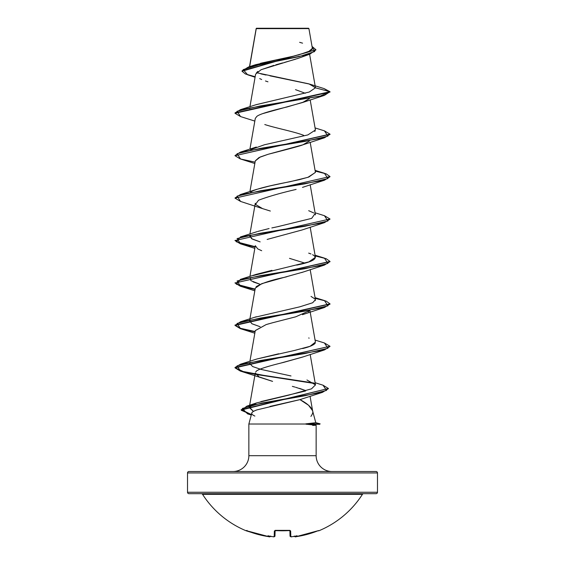 <?xml version="1.0" encoding="UTF-8"?>
<svg xmlns="http://www.w3.org/2000/svg" width="565" height="565" viewBox="0 0 565 565"><rect width="100%" height="100%" fill="white"/><g stroke="black" fill="none" stroke-linecap="round" stroke-linejoin="round"><path stroke-width="0.85" d="M363.641 493.683A1.427 1.427 0 0 0 362.44 494.333A94.984 94.984 0 0 1 318.872 530.782A0.713 0.713 0 0 1 318.194 530.712A0.713 0.713 0 0 0 318.872 530.782A94.984 94.984 0 0 0 362.44 494.333L202.56 494.333A94.984 94.984 0 0 0 246.128 530.782L258.078 534.455L268.891 536.672L269.795 536.468A69.481 32.897 -36.7 0 1 267.951 535.768A69.481 36.534 33.8 0 0 271.052 536.468L271.214 536.489A94.878 94.517 0 0 0 273.319 536.715L274.195 536.672L274.343 531.001L275.777 530.57L290.233 530.655L290.657 531.001L290.805 536.672L291.681 536.715A94.878 94.517 -0 0 0 293.786 536.489L293.948 536.468A69.481 36.534 -33.8 0 0 297.049 535.768A69.481 32.897 36.7 0 1 295.205 536.468L296.109 536.672L306.922 534.455L318.349 530.655M201.359 493.683A1.427 1.427 0 0 1 202.56 494.333A1.427 1.427 0 0 0 201.359 493.683M188.936 493.683L376.064 493.683A1.427 1.427 0 0 0 377.484 492.256L187.516 492.256A1.427 1.427 0 0 0 188.936 493.683A1.427 1.427 0 0 1 187.516 492.256L377.484 492.256L377.484 472.94A1.427 1.427 0 0 0 376.064 471.514L188.936 471.514A1.427 1.427 0 0 0 187.516 472.94L377.484 472.94L187.516 472.94L187.516 492.256L187.516 472.94A1.427 1.427 0 0 1 188.936 471.514L376.064 471.514A1.427 1.427 0 0 1 377.484 472.94L377.484 492.256A1.427 1.427 0 0 1 376.064 493.683L188.936 493.683M278.213 28.638L256.242 28.66L249.652 66.606L256.242 28.66L308.914 28.61L308.561 28.25L256.439 28.25L256.242 28.66L256.439 28.25L308.561 28.25L308.914 28.61L303.942 28.596M315.786 422.712L305.813 423.849L320.143 423.849L315.779 422.677L320.143 423.849L305.813 423.849L315.786 422.712L312.558 410.67L308.561 405.267L299.973 399.625L256.948 409.879C253.572 411.129 251.849 412.203 251.785 413.107L248.861 424.025L306.032 424.025L248.861 424.025L248.861 455.687A15.834 15.834 0 0 1 233.034 471.514A15.834 15.834 0 0 0 248.861 455.687L316.139 455.687L316.139 425.24L306.032 424.202L312.664 424.711M331.966 471.514A15.834 15.834 0 0 1 316.139 455.687A15.834 15.834 0 0 0 331.966 471.514M310.92 416.412C312.713 413.785 313.257 411.871 312.558 410.67C311.23 406.991 307.028 403.311 299.973 399.625L322.523 392.322L261.708 403.085L242.3 408.467L247.548 413.848L251.305 414.894L241.184 410.028L328.427 388.487L241.184 409.674L251.397 414.562L241.382 410.338L246.912 406.108L305.382 395.655L326.556 390.422L323.025 385.196L315.108 382.703M274.216 535.726L274.195 536.672L273.319 536.715A94.878 94.517 180 0 1 271.214 536.489L271.483 536.397M271.179 536.489L271.052 536.468A69.481 36.534 33.8 0 1 267.951 535.768A69.481 32.897 -36.7 0 0 269.795 536.468L270.536 536.072L269.788 536.489A0.713 0.706 5 0 0 269.915 536.496A0.713 0.706 -175 0 1 269.788 536.489L268.891 536.679A94.807 94.772 180 0 1 247.604 531.001L246.517 530.613A0.713 0.713 -154 0 1 246.234 530.57L246.128 530.782A94.984 94.984 0 0 1 202.56 494.333L362.44 494.333M293.518 536.397L293.948 536.468A69.481 36.534 -33.8 0 0 297.049 535.768A69.481 32.897 36.7 0 1 295.205 536.468L295.085 536.496A0.713 0.706 -5 0 0 295.213 536.489L294.464 536.072L295.085 536.496A0.713 0.706 175 0 0 295.213 536.489L295.234 536.715A0.713 0.706 175 0 1 294.513 536.347A0.713 0.706 -5 0 0 295.234 536.715L295.389 536.75M303.405 56.359L302.36 56.804M301.272 57.242L296.922 58.781M295.495 59.233L284.478 62.418M282.613 62.927L275.791 64.82M273.898 65.356L261.03 69.756L255.62 74.149L249.928 106.721M309.359 98.614L303.913 101.997L287.084 106.962C269.392 111.121 259.307 114.278 256.814 116.425L255.295 118.417L249.928 149.146M255.274 160.954L260.225 156.999L268.163 154.273L302.904 144.81L309.359 141.045L302.904 144.81C301.399 145.608 289.824 148.764 268.163 154.273L259.003 157.557L255.295 160.848L249.928 191.57M249.928 276.426L255.295 245.697L257.746 248.897L261.687 250.726M302.706 272.168L261.786 283.651L255.295 288.122L249.801 319.585M308.278 311.845L309.352 310.75L295.721 316.817L272.125 322.876M269.272 323.66L266.143 324.593L255.295 330.553L249.928 361.282M302.854 356.967L280.515 363.154M306.95 379.984L315.482 384.864L311.513 388.84L288.263 395.253L256.602 402.916L249.363 407.16L253.445 411.419L249.264 407.513L255.295 372.978L259.095 376.89L272.591 381.361M292.352 386.375L294.852 387.053M299.598 388.395L305.827 390.641L295.636 387.272M249.264 407.513L252.393 404.632M260.889 401.588L305.538 390.994M291.003 375.965L261.044 369.411L252.633 366.544L249.568 363.352L250.154 362.292M278.686 353.768L256.92 358.987L294.393 350.491L310.065 346.296L315.432 342.136L309.931 310.651M249.624 320.701L251.877 323.724L260.147 326.74L252.032 323.809L249.561 320.927L250.154 319.868M315.284 300.644L315.319 299.33M315.228 299.16L311.025 296.413M250.154 277.443L250.881 280.664L260.147 284.315L253.113 281.907M253.155 275.551L308.928 261.856L315.432 257.287L310.171 227.151M260.147 241.884L252.336 239.108L249.568 236.071L250.154 235.012L251.474 238.635L260.147 241.884M256.107 231.975L257.16 231.629M257.866 231.41L269.088 228.535M271.843 227.928L279.195 226.381M250.669 192.114C254.045 189.536 267.217 186.055 290.191 181.69L307.904 177.332L315.432 172.431L310.171 142.295M250.641 149.711L264.371 144.788L307.84 134.929L315.432 130.007L310.171 99.871M249.582 108.685L250.154 107.731M255.98 104.737L309.196 92.046L315.454 87.815L309.62 84.1L269.922 75.823M309.606 54.24L315.44 87.596L308.886 83.867L256.411 72.68M260.529 63.287L295.057 55.822L308.066 52.086L312.367 48.357L308.914 28.61M256.22 28.554L260.769 28.568M299.316 57.969L261.305 69.629M257.915 71.43L257.11 72.023M259.695 78.599L261.68 79.524M265.465 80.979L267.965 81.819M295.488 89.644L305.284 93.274M255.076 77.236L247.632 74.785L243.155 69.622L260.112 64.467L309.874 54.148L315.913 49.918M315.927 49.741L312.035 46.429L314.705 51.549L298.927 56.677L248.635 66.924L242.018 70.879L315.927 49.741L242.018 71.225L245.394 73.98L255.168 76.727M240.577 116.581L235.012 113.275L329.995 92.067L324.133 88.606M256.129 28.999L256.199 28.49M248.635 66.924L255.67 64.692L294.655 55.914M298.059 55.109L310.92 50.624M311.795 49.89L312.374 48.385M302.572 43.159L299.634 42.326M309.62 84.1L324.155 88.613L329.995 91.714L315.454 87.815L309.281 92.017L256.312 104.624L240.549 109.631L319.917 96.191L329.995 91.714L235.012 112.922L240.549 109.631M266.044 75.032L260.755 73.838M316.139 425.24L312.692 425.438L316.139 425.24L316.139 455.687L248.861 455.687L248.861 424.025L251.785 413.107C251.369 413.94 252.4 414.929 254.879 416.08M251.785 413.107L252.258 412.323M269.985 406.44L299.973 399.625M272.09 381.227L240.549 371.134L255.069 374.291L240.323 371.071L235.012 367.843L329.988 346.274L235.012 367.49L240.556 364.192L304.768 353.584L327.912 348.28L324.444 342.976L315.072 340.066M255.832 371.904C256.129 369.997 265.324 366.84 283.411 362.44L302.487 357.101L324.444 349.926L260.232 360.534L237.095 365.838L240.549 371.134M255.281 330.638L266.143 324.593L272.803 322.693M256.107 286.745C261.877 283.206 271.391 280.049 284.647 277.281L286.872 276.723M301.639 272.549L324.451 265.07L260.232 275.678L237.095 280.982L240.556 286.286L255.069 289.435L240.323 286.215L235.012 282.987L329.974 261.595L324.451 265.07M304.853 263.099L289.506 258.353M267.139 239.433L302.07 229.969L324.451 222.645L260.246 233.246L237.095 238.55L240.542 243.854L255.069 247.011L240.323 243.783L235.005 240.563L329.988 218.994L235.005 240.563M270.345 211.049L262.513 208.605L255.493 204.417L258.523 200.229C268.071 196.627 280.607 193.018 296.124 189.416M255.069 162.155L240.323 158.935L235.005 155.707L329.974 134.322L324.444 137.789L302.904 144.81M303.716 135.353C294.718 131.744 275.805 128.135 264.78 124.533M262.379 113.72L302.487 102.54L309.352 98.614M315.454 87.815L329.995 91.714L324.458 95.358L260.246 105.966L237.095 111.27L240.549 116.574L254.829 121.087M324.444 137.789L260.239 148.397L237.095 153.694L240.542 158.998L254.829 163.511M329.974 176.739L324.451 180.214L260.239 190.822L237.095 196.126L240.556 201.43L262.513 208.605M329.974 219.171L324.451 222.645M329.974 304.027L324.458 307.494L260.246 318.102L237.102 323.406L240.542 328.71L255.069 331.867L240.316 328.639L235.005 325.412L329.974 304.027M329.974 346.451L324.444 349.926M255.648 374.39L314.528 383.494L255.648 374.39M328.413 388.664L322.523 392.322M324.423 130.84L329.988 134.138L235.005 155.707M315.199 171.089L326.132 173.829L329.995 176.562L235.012 198.131L329.995 176.562M324.423 215.696L329.988 218.994M235.026 240.386L240.626 243.529L255.126 246.665L236.311 241.792L240.542 236.919L304.754 226.311L327.905 221.007L324.444 215.703L315.072 212.786M315.199 255.945L326.132 258.678L329.988 261.418L235.012 282.987M235.026 282.811L240.626 285.954L255.126 289.096L236.304 284.216L240.556 279.336L304.768 268.735L327.905 263.431L324.458 258.127L315.072 255.211M315.199 298.369L326.139 301.11L329.995 303.85L235.005 325.059L240.337 328.293L255.126 331.521L240.626 328.378L235.026 325.235M324.423 342.976L329.988 346.274M235.026 367.667L243.169 371.509L263.686 375.344L313.921 383.021L263.686 375.344L243.169 371.509L235.026 367.667M323.003 385.189L328.427 388.487M240.577 201.437L235.012 198.131M315.277 129.547L314.846 131.546M315.425 172.353L308.864 177.022L299.563 179.606L270.218 185.857L256.312 189.48L240.556 194.487L304.761 183.879L327.905 178.575L324.458 173.278L315.072 170.362M308.688 210.696L313.843 212.977M314.889 213.845L311.668 218.373L277.5 226.735M308.681 253.12L310.962 253.96M312.6 254.695C318.921 258.17 313.624 261.644 296.724 265.119M271.927 270.338L256.312 274.336L240.556 279.336M310.171 269.583L315.432 299.711L312.65 302.762L299.768 306.837L254.879 317.269M308.688 337.976L309.14 338.131M315.228 343.181L315.122 343.343C313.278 345.272 309.112 347.009 302.614 348.556M256.92 358.987L240.556 364.192M235.005 325.412L240.542 321.768L304.754 311.16L327.905 305.856L324.451 300.552L315.072 297.642M235.026 197.955L240.556 194.487M235.026 155.53L240.549 152.063L304.761 141.455L327.905 136.151L324.444 130.847L315.072 127.93M320.143 423.849L306.032 424.202L319.755 424.301M293.821 536.489L293.786 536.489A94.878 94.517 180 0 1 291.681 536.715L290.805 536.672L290.784 535.726M246.651 530.655L246.234 530.57A0.713 0.713 26 0 0 246.51 530.62L247.604 531.001L246.467 530.613M290.029 535.987L289.894 530.662L290.029 535.987A0.713 0.706 -1.5 0 0 290.805 536.672A0.713 0.706 178.5 0 1 290.029 535.987C290.841 536.835 291.392 537.082 291.681 536.722L290.947 536.743M275.106 530.662L274.971 535.987L275.106 530.662M289.224 530.62L274.95 530.712L275.113 530.358L289.887 530.358M318.766 530.57A0.713 0.713 154 0 1 318.49 530.62A0.713 0.713 -26 0 0 318.766 530.57L317.396 531.001A94.807 94.772 180 0 1 296.109 536.672L318.483 530.613M290.805 536.672L290.657 531.001A0.713 0.664 178.5 0 1 289.986 530.69M268.891 536.679L268.891 536.672C269.314 537.054 269.872 536.856 270.571 536.072C269.971 536.863 269.413 537.068 268.891 536.679L247.604 531.001M270.487 536.347A0.713 0.706 -175 0 1 269.766 536.715A0.713 0.706 5 0 0 270.487 536.347M289.937 530.591A0.713 0.664 -1.5 0 0 290.657 531.001L289.224 530.57A94.807 85.216 180 0 1 275.777 530.57L274.343 531.001A0.713 0.664 1.5 0 0 275.063 530.591M275.014 530.69A0.713 0.664 -178.5 0 1 274.343 531.001L274.195 536.672A0.713 0.706 1.5 0 0 274.971 535.987A0.713 0.706 -178.5 0 1 274.195 536.672M256.171 28.568L249.511 66.656M310.171 184.727L315.432 214.855M255.295 203.266L249.928 234.002M249.737 319.952L249.561 320.927M310.171 354.432L315.51 384.998M310.058 396.227L312.629 410.917M301.096 57.312L309.874 54.148M242.018 71.225L242.018 70.872M251.277 415.021L247.548 413.848M254.829 333.223L240.542 328.71M302.48 314.677L324.458 307.494M254.829 290.791L240.556 286.286M254.829 248.367L240.542 243.854M302.487 187.389L324.451 180.214M302.487 102.54L324.458 95.358M235.012 112.922L235.012 113.275M329.988 134.138L329.988 134.498M329.988 261.418L329.988 261.772M329.995 303.85L329.995 304.203M235.012 367.49L235.012 367.843M241.184 409.674L241.184 410.028M256.326 147.048L240.549 152.063M256.326 231.904L240.542 236.919M256.319 316.76L240.542 321.768M256.602 402.916L246.912 406.108M274.964 536.072L274.053 536.743M274.971 535.987C274.223 536.835 273.679 537.075 273.319 536.722L271.214 536.496M294.429 536.072C295.029 536.863 295.587 537.068 296.109 536.679M246.128 530.782L247.046 530.436M293.786 536.496L291.681 536.722"/></g></svg>
